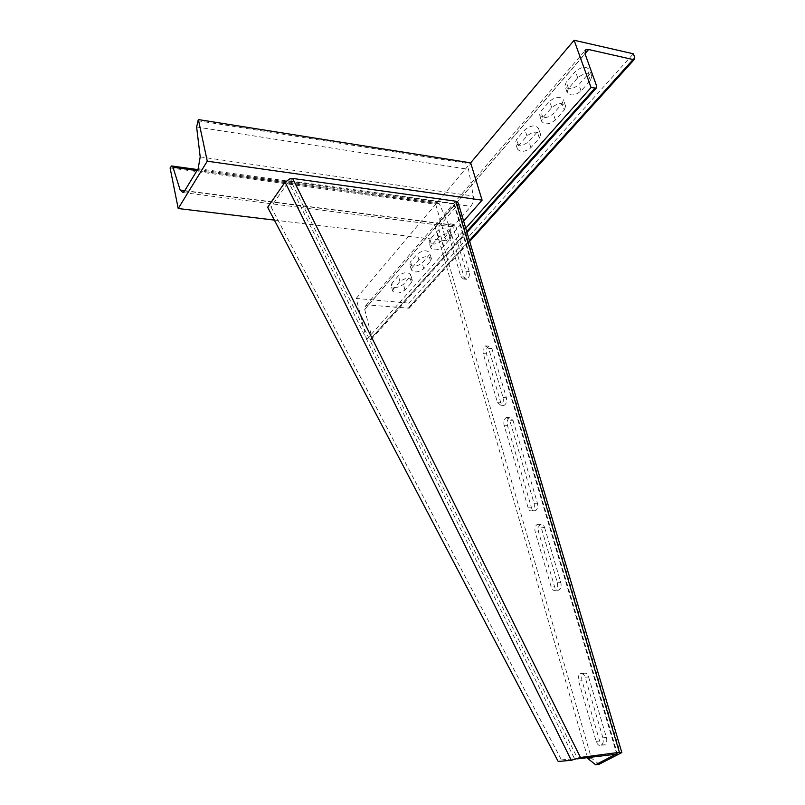 <?xml version="1.0" encoding="UTF-8"?>
<svg xmlns="http://www.w3.org/2000/svg" width="805" height="805" viewBox="0 0 805 805"><rect width="100%" height="100%" fill="white"/><g stroke="black" fill="none" stroke-linecap="round" stroke-linejoin="round"><path stroke-width="0.6" stroke-dasharray="4.03 3.02" d="M588.596 676.925L606.417 737.43C607.201 740.821 606.678 743.257 604.857 744.746C602.643 745.661 600.892 744.394 599.624 740.952L582.035 680.748C581.26 677.307 581.834 674.852 583.746 673.383C585.819 672.577 587.429 673.765 588.596 676.925L585.134 677.236L602.925 737.863C603.71 741.254 603.187 743.699 601.365 745.188C599.151 746.104 597.421 744.836 596.153 741.395L578.584 681.07C577.819 677.629 578.393 675.164 580.294 673.694C582.367 672.889 583.977 674.077 585.134 677.236M544.562 527.406L560.813 582.599C561.568 586.121 560.934 588.616 558.912 590.075C557.03 590.729 555.591 589.663 554.605 586.875L538.545 531.924C537.81 528.352 538.495 525.846 540.588 524.407C542.329 523.844 543.657 524.84 544.562 527.406L541.181 527.456L557.412 582.75C558.157 586.271 557.523 588.767 555.51 590.236C553.629 590.89 552.19 589.823 551.204 587.026L535.174 531.984C534.45 528.402 535.124 525.896 537.217 524.458C538.958 523.884 540.276 524.89 541.181 527.456M513.027 420.351L537.438 503.226C538.163 506.818 537.478 509.334 535.365 510.773C533.655 511.306 532.377 510.33 531.511 507.844L507.392 425.312C506.697 421.649 507.452 419.113 509.646 417.704L513.027 420.351L509.716 420.23L534.077 503.236C534.802 506.828 534.107 509.354 532.004 510.793C530.304 511.336 529.016 510.36 528.15 507.864L504.091 425.201C503.397 421.528 504.141 418.982 506.335 417.574L509.716 420.23M491.895 348.575L506.375 397.75C507.059 401.443 506.305 403.989 504.101 405.398L500.811 402.802L486.502 353.818C485.838 350.084 486.633 347.529 488.877 346.15L491.895 348.575L488.625 348.344L503.075 397.59C503.759 401.282 503.004 403.838 500.801 405.247L497.52 402.661L483.242 353.596C482.577 349.863 483.372 347.297 485.616 345.909L488.625 348.344M455.892 226.326L469.224 271.587C469.848 275.38 469.023 277.956 466.739 279.325L464.083 277.101L450.901 232.001C450.297 228.177 451.152 225.591 453.457 224.243L455.892 226.326L452.702 225.923L465.994 271.245C466.618 275.038 465.793 277.624 463.519 278.993L460.873 276.769L447.721 231.609C447.117 227.765 447.972 225.179 450.267 223.84L452.702 225.923M599.111 764.277L591.363 758.119L438.292 227.282L457.482 205.084L620.514 753.611M587.6 757.545L435.133 226.879L438.292 227.282M435.133 226.879L454.282 204.641L616.882 753.671M587.892 758.582L591.363 758.119M454.282 204.641L453.748 203.484L290.867 180.944L577.779 758.843M292.618 178.438L290.867 180.944L288.502 181.829L271.023 206.905L267.642 207.267M458.236 202.991L457.482 205.084M290.042 178.69L289.981 180.793M576.159 758.793L574.549 758.713L571.298 760.302M271.023 206.905L561.437 759.91L558.197 761.48M561.437 759.91L574.549 758.713L288.502 181.829L285.081 182.151M408.88 303.123L356.213 298.424L366.647 339.519L371.266 339.438L371.86 337.436L364.705 309.492L365.752 305.709L368.408 305.045L409.222 308.194L409.745 306.303L408.88 303.123L633.344 53.794M539.36 138.128L540.628 134.616C537.549 130.943 533.011 131.386 526.993 135.944L518.601 145.564L517.394 148.925C520.422 152.568 524.93 152.145 530.918 147.667L539.36 138.128L537.297 131.95L528.895 141.519C522.928 146.007 518.43 146.43 515.391 142.757L516.589 139.386L524.951 129.736C530.948 125.167 535.476 124.725 538.555 128.418L537.297 131.95M564.255 109.993L565.623 106.169C562.494 102.386 557.875 102.859 551.747 107.578L542.952 117.661L541.644 121.324C544.723 125.067 549.312 124.624 555.41 119.995L564.255 109.993L562.091 103.724L553.277 113.757C547.209 118.405 542.63 118.838 539.551 115.065L540.839 111.392L549.594 101.279C555.702 96.56 560.32 96.087 563.45 99.89L562.091 103.724M590.377 80.47L591.846 76.304C588.676 72.42 583.967 72.923 577.728 77.813L568.491 88.399L567.092 92.374C570.222 96.228 574.891 95.755 581.089 90.965L590.377 80.47L588.103 74.12L578.855 84.646C572.667 89.446 568.018 89.919 564.879 86.034L566.267 82.04L575.464 71.424C581.683 66.533 586.382 66.04 589.562 69.934L588.103 74.12M431.621 245.233L430.705 247.688C433.573 250.908 437.799 250.546 443.364 246.612L450.428 238.622L451.394 236.066C448.496 232.816 444.239 233.188 438.634 237.193L431.621 245.233L429.961 239.377L436.944 231.317C442.529 227.302 446.775 226.93 449.683 230.2L448.727 232.776L441.693 240.786C436.129 244.73 431.923 245.082 429.045 241.842L429.961 239.377M412.15 267.542L411.295 269.816C414.132 272.935 418.288 272.583 423.762 268.769L430.534 261.112L431.43 258.737C428.572 255.588 424.386 255.96 418.872 259.834L412.15 267.542L410.56 261.766L417.262 254.038C422.746 250.144 426.932 249.781 429.8 252.961L428.904 255.346L422.152 263.024C416.698 266.847 412.542 267.19 409.705 264.05L410.56 261.766M393.484 288.935L392.679 291.048C395.476 294.067 399.572 293.724 404.955 290.021L411.446 282.686L412.291 280.472C409.463 277.423 405.348 277.785 399.934 281.539L393.484 288.935L391.965 283.229L398.384 275.823C403.788 272.05 407.894 271.698 410.731 274.767L409.886 276.99L403.416 284.356C398.052 288.069 393.967 288.401 391.16 285.362L391.965 283.229M366.647 339.519L465.753 228.228M356.213 298.424L470.653 162.841L468.54 169.332L473.27 196.018C473.783 200.093 472.968 203.534 470.814 206.352L454.101 225.4L452.028 226.779L448.516 224.424L439.339 203.816L437.568 202.608L435.686 204.269L446.262 240.765L463.63 221.083M170.086 167.933L435.686 204.269M274.364 220.087L446.262 240.765M447.721 231.609L450.901 232.001M460.873 276.769L464.083 277.101M465.994 271.245L469.224 271.587M483.242 353.596L486.502 353.818M497.52 402.661L500.811 402.802M503.075 397.59L506.375 397.75M504.091 425.201L507.392 425.312M528.15 507.864L531.511 507.844M534.077 503.236L537.438 503.226M535.174 531.984L538.545 531.924M551.204 587.026L554.605 586.875M557.412 582.75L560.813 582.599M578.584 681.07L582.035 680.748M596.153 741.395L599.624 740.952M602.925 737.863L606.417 737.43M453.748 203.484L616.66 753.701M409.745 306.303L634.722 57.427M408.014 308.476L469.426 240.554M368.408 305.045L584.994 53.714M364.705 309.492L585.044 53.844M371.86 337.436L596.626 86.014M369.988 339.75L466.739 231.548M404.955 290.021L403.416 284.356M411.446 282.686L409.886 276.99M399.934 281.539L398.384 275.823M423.762 268.769L422.152 263.024M430.534 261.112L428.904 255.346M418.872 259.834L417.262 254.038M443.364 246.612L441.693 240.786M450.428 238.622L448.727 232.776M438.634 237.193L436.944 231.317M577.728 77.813L575.464 71.424M568.491 88.399L566.267 82.04M581.089 90.965L578.855 84.646M551.747 107.578L549.594 101.279M542.952 117.661L540.839 111.392M555.41 119.995L553.277 113.757M526.993 135.944L524.951 129.736M518.601 145.564L516.589 139.386M530.918 147.667L528.895 141.519M197.708 120.71L469.838 163.807M196.621 127.009L468.54 169.332M200.204 156.915L473.27 196.018M198.151 168.688L470.814 206.352M184.607 190.906L454.101 225.4M184.768 190.634L448.516 224.424M197.014 170.549L439.339 203.816M170.7 166.887L436.441 203.373M450.267 223.84L453.457 224.243M463.519 278.993L466.739 279.325M485.616 345.909L488.877 346.15M500.801 405.247L504.101 405.398M506.335 417.574L509.646 417.704M532.004 510.793L535.365 510.773M537.217 524.458L540.588 524.407M555.51 590.236L558.912 590.075M580.294 673.694L583.746 673.383M601.365 745.188L604.857 744.746M454.513 204.017L617.395 753.732M409.222 308.194L469.677 241.399M365.752 305.709L584.953 50.735M371.266 339.438L467.021 232.474M392.679 291.048L391.16 285.362M412.291 280.472L410.731 274.767M411.295 269.816L409.705 264.05M431.43 258.737L429.8 252.961M430.705 247.688L429.045 241.842M451.394 236.066L449.683 230.2M591.846 76.304L589.562 69.934M567.092 92.374L564.879 86.034M565.623 106.169L563.45 99.89M541.644 121.324L539.551 115.065M540.628 134.616L538.555 128.418M517.394 148.925L515.391 142.757M182.936 192.536L452.028 226.779M171.596 165.981L172.28 166.072M197.617 169.563L437.568 202.608"/><path stroke-width="1.21" d="M621.812 752.444L458.236 202.991L455.7 201.2L292.618 178.438L580.465 757.465L619.397 752.333L621.852 752.574L599.111 764.277L595.63 764.75L587.892 758.582L587.6 757.545M616.882 753.671L595.63 764.75M292.618 178.438L290.042 178.69L285.081 182.151L267.642 207.267L558.197 761.48L571.298 760.302L580.465 757.465L577.779 758.843L617.002 754.084M577.779 758.843L576.159 758.793M634.722 57.427L633.344 53.794L574.126 40.25L591.051 87.514L596.223 88.148L596.626 86.014L585.044 53.844L585.728 49.83L588.606 49.508L633.092 59.55L634.39 59.419L634.722 57.427M465.753 228.228L591.051 87.514M207.267 161.191L198.372 119.573L196.621 127.009L200.204 156.915L198.151 168.688L184.607 190.906L182.936 192.536L180.149 190.04L172.995 167.249L171.596 165.981L170.086 167.933L178.217 208.525L207.267 161.191L482.094 200.173L470.653 162.841L574.126 40.25M198.372 119.573L470.653 162.841M178.217 208.525L274.364 220.087M463.63 221.083L482.094 200.173M455.7 201.2L619.397 752.333M285.081 182.151L571.298 760.302M469.426 240.554L633.092 59.55M584.994 53.714L588.606 49.508M466.739 231.548L594.835 88.298M180.149 190.04L184.768 190.634M172.995 167.249L197.014 170.549M578.181 758.642L577.467 758.813M469.677 241.399L634.39 59.419M584.953 50.735L585.728 49.83M467.021 232.474L596.223 88.148M172.28 166.072L197.617 169.563"/></g></svg>
